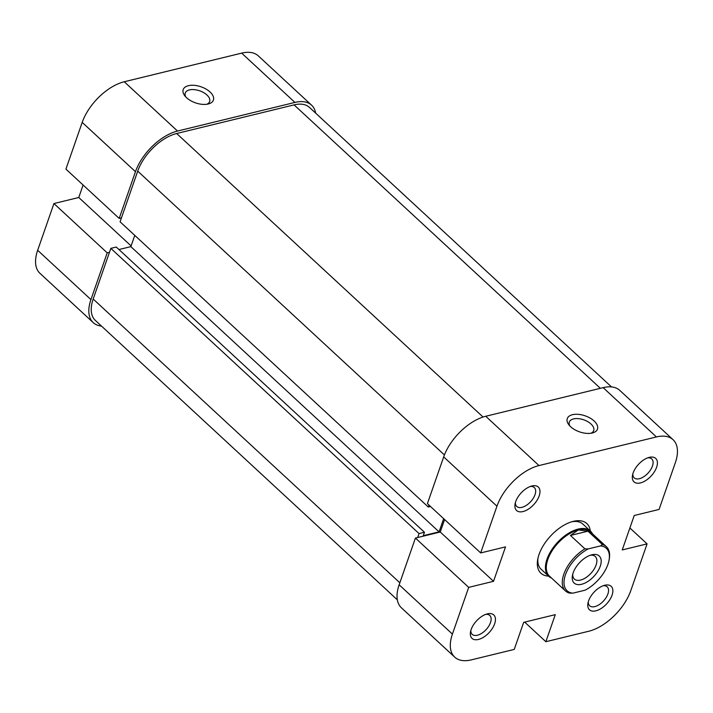 <?xml version="1.0" encoding="UTF-8"?>
<svg xmlns="http://www.w3.org/2000/svg" width="713" height="713" viewBox="0 0 713 713"><rect width="100%" height="100%" fill="white"/><g stroke="black" fill="none" stroke-linecap="round" stroke-linejoin="round"><path stroke-width="1.07" d="M188.41 85.685A15.989 8.494 -160.8 0 1 209.996 91.932A15.989 8.494 -160.8 0 1 208.303 103.973A15.989 8.494 -160.8 0 1 208.196 104A15.989 8.494 -160.8 0 1 184.792 95.783A15.989 8.494 -160.8 0 1 188.41 85.685M206.761 104.267A12.914 6.863 19.2 0 0 209.64 101.549A12.914 6.863 19.2 0 0 203.677 92.637A12.914 6.863 19.2 0 0 189.453 89.909A12.914 6.863 19.2 0 0 185.246 93.055A12.914 6.863 19.2 0 0 185.817 96.977M90.934 299.585L107.208 252.848L53.93 203.553L37.664 250.29L90.934 299.585A41.506 22.317 132.8 0 0 93.225 322.615A41.506 22.317 132.8 0 0 101.496 326.082M177.519 131.049L294.932 102.422L241.662 53.127L124.249 81.754L177.519 131.049A41.506 22.317 132.8 0 0 135.47 171.69L82.2 122.386L65.926 169.124L119.196 218.419L135.47 171.69M315.663 113.153A41.506 22.317 132.8 0 0 311.563 105.168A41.506 22.317 132.8 0 0 294.932 102.422M121.451 217.866L119.196 218.419M107.208 252.848L109.463 252.304M93.225 322.615L39.955 273.32A41.506 22.317 -47.2 0 1 37.664 250.29M83.118 185.032L78.769 197.501L53.93 203.553M82.2 122.386A41.506 22.317 -47.2 0 1 124.249 81.754M241.662 53.127A41.506 22.317 -47.2 0 1 258.293 55.872L311.563 105.168M131.103 245.932L78.769 197.501M611.504 386.918L309.478 107.422A38.431 20.668 132.8 0 0 294.077 104.882L176.664 133.509A38.431 20.668 132.8 0 0 137.725 171.138L120.087 221.805L428.299 507.023L428.968 505.08M417.675 537.522L419.048 533.582L110.836 248.365L93.189 299.032A38.431 20.668 132.8 0 0 95.31 320.36L397.337 599.847M110.836 248.365L116.255 247.046L424.467 532.263L423.264 535.704L439.074 531.853L443.664 518.672M118.946 249.541L130.862 246.636L134.775 235.397M430.492 506.488L428.299 507.023M419.048 533.582L424.467 532.263M130.862 246.636L439.074 531.853M640.399 482.933A15.989 8.601 -47.2 0 1 632.467 475.464A15.989 8.601 -47.2 0 1 649.195 457.381A15.989 8.601 -47.2 0 1 649.311 457.354A15.989 8.601 -47.2 0 1 656.602 467.282A15.989 8.601 -47.2 0 1 640.399 482.933M632.814 473.958A12.914 6.943 132.8 0 0 634.187 477.862A12.914 6.943 132.8 0 0 639.356 478.717A12.914 6.943 132.8 0 0 650.693 469.662A12.914 6.943 132.8 0 0 651.727 458.905A12.914 6.943 132.8 0 0 647.725 457.844M522.986 511.56A15.989 8.601 -47.2 0 1 515.053 504.082A15.989 8.601 -47.2 0 1 531.773 486.008A15.989 8.601 -47.2 0 1 531.889 485.981A15.989 8.601 -47.2 0 1 539.18 495.909A15.989 8.601 -47.2 0 1 522.986 511.56M515.392 502.576A12.914 6.943 132.8 0 0 516.765 506.488A12.914 6.943 132.8 0 0 521.934 507.335A12.914 6.943 132.8 0 0 533.271 498.28A12.914 6.943 132.8 0 0 534.304 487.532A12.914 6.943 132.8 0 0 530.303 486.471M478.441 639.454A15.989 8.601 -47.2 0 1 470.509 631.985A15.989 8.601 -47.2 0 1 487.237 613.902A15.989 8.601 -47.2 0 1 487.353 613.875A15.989 8.601 -47.2 0 1 494.644 623.804A15.989 8.601 -47.2 0 1 478.441 639.454M470.856 630.479A12.914 6.943 132.8 0 0 472.229 634.383A12.914 6.943 132.8 0 0 477.398 635.238A12.914 6.943 132.8 0 0 488.735 626.183A12.914 6.943 132.8 0 0 489.769 615.426A12.914 6.943 132.8 0 0 485.767 614.365M595.863 610.836A15.989 8.601 -47.2 0 1 587.931 603.358A15.989 8.601 -47.2 0 1 604.66 585.284A15.989 8.601 -47.2 0 1 604.776 585.248A15.989 8.601 -47.2 0 1 612.057 595.177A15.989 8.601 -47.2 0 1 595.863 610.836M588.278 601.852A12.914 6.943 132.8 0 0 589.642 605.756A12.914 6.943 132.8 0 0 594.82 606.611A12.914 6.943 132.8 0 0 606.148 597.556A12.914 6.943 132.8 0 0 607.182 586.808A12.914 6.943 132.8 0 0 603.18 585.738M548.555 576.113A33.823 18.181 -47.2 0 1 537.673 559.652A33.823 18.181 -47.2 0 1 573.056 521.408A33.823 18.181 -47.2 0 1 573.297 521.355A33.823 18.181 -47.2 0 1 590.319 530.989M537.958 558.208A30.748 16.533 132.8 0 0 541.096 569.215L548.707 576.256A30.748 16.533 132.8 0 0 551.532 578.038M592.253 433.005A15.989 8.494 -160.8 0 1 568.849 424.788A15.989 8.494 -160.8 0 1 572.468 414.699A15.989 8.494 -160.8 0 1 594.063 420.946A15.989 8.494 -160.8 0 1 592.369 432.978A15.989 8.494 -160.8 0 1 592.253 433.005M590.827 433.281A12.914 6.863 19.2 0 0 593.697 430.563A12.914 6.863 19.2 0 0 587.744 421.641A12.914 6.863 19.2 0 0 573.519 418.914A12.914 6.863 19.2 0 0 569.313 422.069A12.914 6.863 19.2 0 0 569.874 425.982M454.707 657.128L401.437 607.832A41.506 22.317 -47.2 0 1 399.146 584.803L415.421 538.065L468.691 587.369L452.416 634.098A41.506 22.317 132.8 0 0 454.707 657.128A41.506 22.317 132.8 0 0 471.338 659.873L514.242 649.409L523.663 622.36L555.275 614.651L545.855 641.709L588.751 631.246A41.506 22.317 132.8 0 0 630.8 590.614L647.074 543.876L629.882 527.968M443.682 456.908L427.408 503.636L480.678 552.932L496.952 506.203L443.682 456.908A41.506 22.317 -47.2 0 1 485.731 416.267L539.001 465.562L656.415 436.944L603.145 387.64L485.731 416.267M444.6 519.545L440.26 532.014L415.421 538.065M603.145 387.64A41.506 22.317 -47.2 0 1 619.775 390.385L673.045 439.68A41.506 22.317 132.8 0 0 656.415 436.944M592.467 533.805A30.748 16.533 132.8 0 0 590.462 531.123L582.86 524.082A30.748 16.533 132.8 0 0 571.639 521.809M673.045 439.68A41.506 22.317 132.8 0 1 675.336 462.71L659.07 509.447L634.231 515.499L622.235 549.937L647.074 543.876M539.001 465.562A41.506 22.317 132.8 0 0 496.952 506.203M468.691 587.369L493.53 581.309L505.517 546.88L480.678 552.932M524.679 622.11L545.855 641.709M440.26 532.014L493.53 581.309M600.542 545.9L588.287 548.894A28.903 15.543 132.8 0 0 565.48 574.705A28.903 15.543 132.8 0 0 572.869 593.163L585.123 590.177A28.903 15.543 132.8 0 0 607.931 564.357A28.903 15.543 132.8 0 0 609.098 559.928A28.903 15.543 132.8 0 0 600.542 545.9L602.414 544.554A30.133 16.203 -47.2 0 1 606.406 546.719A30.133 16.203 -47.2 0 1 609.294 558.814L609.098 559.928M590.462 531.123A30.748 16.533 132.8 0 0 567.61 533.85A30.748 16.533 132.8 0 0 547.005 559.188A30.748 16.533 132.8 0 0 548.707 576.256M547.834 559.438A30.133 16.203 132.8 0 0 549.5 576.157L565.48 590.943A30.133 16.203 -47.2 0 1 563.814 574.223A30.133 16.203 -47.2 0 1 584.901 548.832L570.436 535.445L578.359 529.937A30.133 16.203 132.8 0 0 547.834 559.438M573.163 572.833A18.449 9.92 -47.2 0 1 591.719 554.812A18.449 9.92 -47.2 0 1 600.257 566.229A18.449 9.92 -47.2 0 1 582.931 583.894A18.449 9.92 -47.2 0 1 572.414 575.667A18.449 9.92 -47.2 0 1 573.163 572.833M572.744 574.179A15.374 8.262 132.8 0 0 574.366 579.054A15.374 8.262 132.8 0 0 585.792 577.69A15.374 8.262 132.8 0 0 596.095 565.017A15.374 8.262 132.8 0 0 595.248 556.488A15.374 8.262 132.8 0 0 590.257 555.249M572.869 593.163L569.482 593.1A30.133 16.203 -47.2 0 1 565.48 590.943M606.406 546.719L590.426 531.925A30.133 16.203 132.8 0 0 578.359 529.937L587.949 531.176L602.414 544.554M587.949 531.176L570.436 535.445M584.901 548.832L588.287 548.894M137.725 171.138L444.413 454.939M294.077 104.882L600.364 388.327M93.189 299.032L399.841 582.806M176.664 133.509L483.049 417.034M399.146 584.803L452.416 634.098"/></g></svg>
